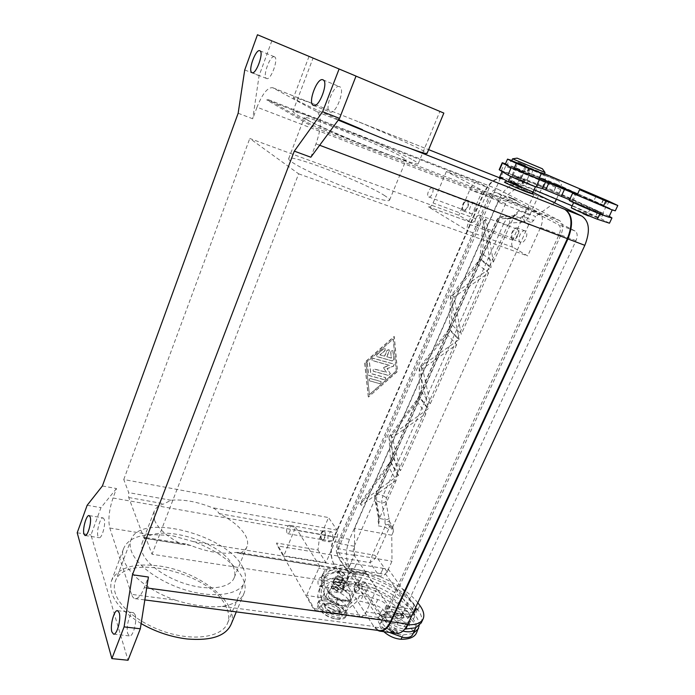 <?xml version="1.0" encoding="UTF-8"?>
<svg xmlns="http://www.w3.org/2000/svg" width="695" height="695" viewBox="0 0 695 695"><rect width="100%" height="100%" fill="white"/><g stroke="black" fill="none" stroke-linecap="round" stroke-linejoin="round"><path stroke-width="0.52" stroke-dasharray="3.48 2.61" d="M135.125 614.728L133.44 612.634C129.904 611.496 125.595 627.542 127.776 633.71L129.513 635.934C133.058 637.106 137.401 620.705 135.125 614.728M104.215 519.287L103.121 517.914C100.332 516.863 96.231 531.449 97.969 536.253L99.09 537.704C101.887 538.799 106.022 523.934 104.215 519.287M274.49 56.808L274.447 56.79C270.251 54.523 262.145 76.78 266.515 78.465L266.628 78.518C270.781 80.881 279.008 58.25 274.49 56.808M339.603 86.693L339.534 86.658C333.739 83.661 323.887 109.463 329.847 111.886L330.029 111.973C335.772 115.092 345.789 88.778 339.603 86.693M512.962 238.35C509.843 236.839 513.727 227.586 516.872 229.037L517.08 229.133C520.234 230.592 516.333 239.914 513.197 238.455L512.962 238.35M480.036 215.372L479.837 215.276C476.805 213.869 472.921 223.338 475.919 224.806L476.145 224.919C479.159 226.335 483.06 216.788 480.036 215.372M525.385 231.044L525.133 230.931C521.267 229.15 516.533 240.374 520.355 242.216L520.651 242.355C524.516 244.145 529.26 232.825 525.385 231.044M512.51 239.358C508.714 237.516 513.449 226.24 517.28 228.003L517.54 228.125C521.38 229.897 516.628 241.269 512.797 239.488L512.51 239.358M321.42 539.068C320.456 535.15 321.22 532.578 323.731 531.336L324.504 531.927C325.486 535.828 324.721 538.417 322.211 539.668L321.42 539.068M290.024 525.785L289.285 525.194C286.861 526.48 286.088 529.103 286.957 533.065L287.704 533.673C290.128 532.37 290.901 529.738 290.024 525.785M332.184 532.448L331.228 531.736C328.144 533.23 327.215 536.358 328.422 541.118L329.395 541.857C332.479 540.336 333.409 537.2 332.184 532.448M321.081 539.85C319.9 535.072 320.838 531.936 323.896 530.424L324.843 531.136C326.042 535.906 325.112 539.051 322.054 540.588L321.081 539.85M355.032 591.115C353.859 586.832 354.659 584.052 357.439 582.766L358.438 583.522C359.628 587.788 358.837 590.576 356.048 591.879L355.032 591.115M321.802 577.875L320.855 577.119C318.171 578.449 317.354 581.289 318.423 585.624L319.387 586.398C322.08 585.051 322.888 582.21 321.802 577.875M366.586 583.887L365.362 582.975C361.956 584.53 360.983 587.901 362.442 593.104L363.693 594.043C367.108 592.461 368.072 589.073 366.586 583.887M354.667 591.94C353.234 586.728 354.207 583.331 357.595 581.776L358.811 582.679C360.262 587.892 359.298 591.289 355.901 592.878L354.667 591.94M463.513 209.847C460.863 208.587 464.373 199.986 467.031 201.246L467.188 201.315C469.872 202.54 466.345 211.202 463.687 209.933L463.513 209.847M432.221 188.137L432.064 188.067C429.519 186.851 426.009 195.642 428.546 196.867L428.711 196.946C431.256 198.179 434.783 189.327 432.221 188.137M475.024 203.183L474.833 203.096C471.557 201.559 467.275 211.984 470.532 213.539L470.758 213.643C474.016 215.189 478.325 204.678 475.024 203.183M463.105 210.785C459.882 209.238 464.164 198.761 467.405 200.29L467.596 200.377C470.863 201.863 466.562 212.427 463.33 210.889L463.105 210.785M356.022 76.129L443.844 113.076M338.639 119.592C309.718 106.995 294.645 99.741 293.42 97.839C293.968 97.152 301.109 99.359 314.844 104.467L359.046 122.016C394.065 136.515 427.39 151.788 427.06 153.404M141.12 623.589C117.811 608.907 107.942 594.616 111.504 580.733C117.889 567.667 133.77 562.75 159.138 565.982C198.735 571.09 239.975 603.008 231.157 624.214M175.6 600.193C184.297 602.982 192.602 604.832 200.499 605.727C208.3 606.883 215.511 607.091 222.122 606.361C234.085 604.459 241.417 600.011 244.136 593.017C250.565 576.963 225.18 552.621 193.08 541.535L171.04 535.35L150.216 534.585C135.82 535.68 126.933 540.415 123.536 548.781C117.351 563.567 141.693 588.743 175.6 600.193L131.546 594.355C132.406 596.909 133.579 598.343 135.073 598.647C138.157 598.899 141.233 595.215 144.325 587.605L148.417 577.024M411.675 159.303C399.182 152.579 369.392 139.408 342.409 128.592L322.958 120.999C304.002 113.876 293.942 110.783 292.786 111.721L296.626 114.64C306.408 120.435 340.628 135.742 371.052 147.835L392.145 155.975C409.112 162.204 417.799 164.785 418.208 163.707C418.173 163.09 416.001 161.622 411.675 159.303M317.38 59.9L439.9 111.417L317.38 59.9M384.9 195.782C365.579 182.828 288.495 152.952 288.642 158.721C288.521 159.337 289.52 160.397 291.631 161.9C299.397 167.452 324.139 179.128 347.847 188.328C371.59 197.562 389.287 202.419 389.565 200.082C389.678 199.283 388.123 197.849 384.9 195.782M307.624 120.096L304.323 117.603C303.368 113.919 380.817 145.038 401.067 156.314L406.141 159.789C406.245 161.24 388.748 155.367 364.858 145.759C341.002 136.168 315.791 124.839 307.624 120.096M233.025 566.39C221.722 539.494 148.478 520.355 141.867 543.603L142.258 552.508C146.523 564.644 167.174 579.074 189.405 584.955C211.636 590.932 230.836 587.345 234.241 577.597C235.431 574.226 235.023 570.491 233.025 566.39M154.568 520.32L153.977 511.841C155.35 508.088 158.729 505.404 164.116 503.805L170.953 500.244C183.245 499.149 196.98 501.625 212.157 507.663C215.302 508.792 217.613 510.764 219.064 513.57C232.13 520.277 240.974 527.661 245.596 535.723C247.689 539.668 248.176 543.238 247.064 546.409C245.952 549.432 243.38 551.778 239.367 553.446L237.898 552.334L234.736 552.56C222.443 554.471 207.866 552.134 190.986 545.558L185.782 543.976L181.421 544.176C167.182 536.644 158.225 528.686 154.568 520.32M226.544 607.786C213.148 573.193 124.344 551.144 115.153 581.802C113.98 585.216 114.006 588.969 115.24 593.078C119.801 608.75 144.725 627.029 172.065 633.97C199.413 641.016 223.199 635.534 227.743 622.729C229.385 618.168 228.985 613.19 226.544 607.786M242.998 567.919C228.629 534.942 139.287 511.581 130.877 540.189C129.791 543.377 129.922 546.913 131.259 550.822C136.229 565.739 161.683 583.713 189.24 591.045C216.814 598.491 240.453 593.99 244.623 582.036C246.134 577.788 245.596 573.08 242.998 567.919M504.509 182.073L511.173 184.41L533.143 194.2M512.91 183.072L532.161 191.629L526.454 189.666L507.072 181.021L512.91 183.072M334.825 584.269C328.205 583.618 325.738 585.468 327.415 589.829C330.889 594.972 336.641 598.386 344.677 600.08L349.785 599.933C358.255 597.943 346.292 585.65 334.825 584.269M334.79 586.684C328.996 586.128 326.832 587.753 328.309 591.584C331.35 596.084 336.38 599.064 343.391 600.541L347.865 600.411C355.293 598.673 344.842 587.883 334.79 586.684M545.019 172.508L512.571 158.825M544.202 174.358L511.755 160.667M516.785 200.681L508.54 196.937L516.785 200.681M516.863 200.499L508.618 196.755L516.863 200.499M514.396 199.239L513.214 198.692L514.396 199.239M513.327 198.909L514.969 199.656L513.327 198.909M536.731 171.856L518.705 164.255M523.074 165.306L536.974 171.309L523.074 165.306M599.438 197.788L590.498 194.027M577.206 194.843L600.489 204.573L577.085 195.095M569.596 199.786L598.204 211.402L601.384 213.07L597.83 211.905L573.775 202.315L608.837 217.118M572.141 205.868L598.934 218.308L571.307 207.692M507.81 174.94L535.515 186.564L512.25 175.878L528.052 181.36C548.711 189.553 581.741 203.678 597.848 211.228L602.913 213.269L606.144 206.354L600.011 203.565C567.876 189.188 507.628 164.272 505.317 164.454L505.213 164.402M608.803 217.196L597.179 211.662L569.309 200.403M612.034 209.855L600.489 204.573L604.659 206.059L601.444 204.46L577.276 194.696M589.169 215.441L582.028 212.262L589.169 215.441M590.359 194.244L599.368 198.049M516.333 183.306L509.748 180.387L516.333 183.306M524.091 165.758L517.445 162.891L524.091 165.758M326.433 600.993C321.62 600.393 318.658 601.271 317.519 603.625C316.738 606.014 318.119 608.811 321.672 612.026C326.276 615.822 331.472 618.194 337.257 619.132L337.414 619.149C342.053 619.645 344.911 618.759 345.98 616.491C348.386 611.591 336.371 602.157 326.433 600.993M326.85 604.685C319.014 604.485 317.789 607.361 323.166 613.311C326.737 616.257 330.759 618.09 335.251 618.819L335.372 618.837C348.873 620.783 339.742 606.127 326.85 604.685M327.058 599.559C322.254 598.96 319.283 599.837 318.154 602.174C315.704 606.952 327.84 616.569 337.909 617.673C342.635 618.211 345.537 617.334 346.623 615.049C349.029 610.158 336.997 600.741 327.058 599.559M341.792 580.238L338.873 581.02C339.03 583.261 341.254 584.955 345.528 586.102L348.438 585.329C348.273 583.079 346.058 581.385 341.792 580.238M345.467 586.25C341.184 585.103 338.96 583.409 338.804 581.168L341.732 580.386C345.997 581.533 348.212 583.227 348.369 585.477L345.467 586.25M344.034 583.748L344.138 583.757C344.902 583.487 344.616 583.088 343.287 582.575L342.913 583.209L344.034 583.748M343.86 583.731L343.321 582.888L343.052 583.34L343.86 583.731M335.65 613.129C328.527 611.287 324.878 608.42 324.695 604.528C325.312 603.234 326.954 602.747 329.621 603.078C336.684 604.919 340.315 607.786 340.507 611.678C339.907 612.955 338.283 613.442 335.65 613.129M329.43 603.512C326.763 603.182 325.121 603.668 324.504 604.963C324.687 608.855 328.335 611.722 335.45 613.572C338.091 613.876 339.707 613.39 340.315 612.113C340.124 608.221 336.493 605.345 329.43 603.512M416.583 632.771C418.025 629.01 416.939 624.527 413.334 619.315C394.334 590.012 325.79 568.97 318.649 591.089C317.016 595.346 317.919 600.489 321.359 606.5C322.862 608.933 325.46 611.122 329.178 613.077C337.04 616.569 342.131 616.708 344.451 613.511C345.111 610.141 342.279 606.692 335.972 603.182C330.186 599.95 327.597 596.849 328.188 593.886C329.256 591.862 332.071 591.341 336.623 592.34C339.829 593.026 341.801 592.679 342.531 591.289L342.435 587.709C343.13 586.215 344.998 585.607 348.039 585.868C369.002 587.744 397.471 603.156 407.843 618.55L409.173 624.101C408.504 625.622 406.879 626.499 404.29 626.734L386.064 621.478C382.919 621.399 380.956 622.207 380.174 623.91C379.435 626.047 380.634 628.628 383.77 631.659M389.183 632.372C380.817 627.029 377.168 622.173 378.228 617.777C379.487 615.197 382.754 614.232 388.01 614.884C394.143 615.874 399.999 618.42 405.567 622.52L388.019 617.23C384.882 617.134 382.919 617.933 382.146 619.619C379.47 624.466 393.735 635.022 403.048 634.943L412.899 633.562L412.63 634.535M331.115 608.681C338.995 612.182 344.086 612.338 346.397 609.168C347.04 605.823 344.199 602.391 337.874 598.882C332.088 595.65 329.482 592.566 330.064 589.621C331.133 587.614 333.939 587.11 338.491 588.109C341.705 588.813 343.669 588.474 344.39 587.093L344.286 583.539C344.972 582.062 346.84 581.454 349.889 581.732C370.843 583.661 399.356 599.064 409.781 614.389L384.604 611.713L383.944 610.723C382.033 608.195 379.114 606.335 375.187 605.145L360.453 601.218L357.022 601.401L346.353 610.688C341.705 615.666 321.038 606.11 321.637 599.281L323.288 602.131C324.791 604.554 327.406 606.735 331.115 608.681M415.593 627.837C415.801 624.527 413.334 620.87 408.208 616.865L390.642 611.539C387.497 611.435 385.551 612.217 384.778 613.876C382.276 618.463 395.342 628.506 404.777 629.097M413.482 612.069L410.884 612.59L392.614 607.256C389.469 607.143 387.523 607.917 386.767 609.567C384.17 614.25 398.166 624.623 407.522 624.796M421.231 622.894C422.647 619.202 421.526 614.78 417.869 609.619L413.317 604.103C390.434 578.353 333.365 562.012 323.896 579.369L323.019 581.098C321.716 584.478 322.106 588.491 324.191 593.139L325.859 596.284C327.371 598.69 329.995 600.862 333.722 602.817C341.61 606.309 346.701 606.492 348.994 603.364C349.62 600.054 346.762 596.64 340.428 593.13C334.625 589.907 332.01 586.841 332.575 583.922C333.626 581.941 336.432 581.454 340.993 582.462C344.207 583.174 346.171 582.844 346.883 581.48L346.762 577.962C347.439 576.503 349.307 575.912 352.348 576.19C373.302 578.205 401.884 593.591 412.378 608.82L417.347 609.741L388.409 569.283L383.075 568.328L380.669 573.644L386.003 574.583L410.745 609.619C387.975 583.739 330.968 567.502 321.403 585.06L321.516 576.954L324.843 574.496L348.464 568.536L353.92 569.414L356.327 564.01L350.871 563.115L327.276 568.91L323.966 571.333L324.191 593.452C323.635 600.219 344.338 609.776 348.959 604.867L359.576 595.719L363.007 595.545L377.759 599.507C381.685 600.706 384.613 602.556 386.542 605.076L387.202 606.057L412.613 609.159L413.76 611.47M417.799 602.834C396.089 574.904 331.532 556.165 324.904 576.798C323.314 580.942 324.278 585.972 327.788 591.888C329.317 594.277 331.949 596.449 335.676 598.395C343.582 601.896 348.673 602.096 350.949 598.994C351.566 595.711 348.699 592.314 342.348 588.804C336.536 585.581 333.904 582.523 334.46 579.63C335.511 577.667 338.309 577.197 342.87 578.214C346.084 578.935 348.047 578.614 348.76 577.267L348.621 573.766C349.298 572.315 351.157 571.742 354.198 572.028C375.152 574.096 403.778 589.473 414.333 604.633L415.723 607.274M413.873 611.895L413.76 614.302C413.108 615.787 411.483 616.639 408.895 616.847L408.208 616.865C402.622 612.773 396.758 610.227 390.625 609.211C385.36 608.542 382.102 609.489 380.851 612.043C378.115 617.247 390.868 628.419 402.865 631.069M396.524 615.44L396.193 614.041C398.209 612.825 400.711 613.624 403.699 616.439L404.038 617.855L401.858 618.481L396.524 615.44M397.045 630.756C394.091 627.906 391.598 627.116 389.556 628.384L389.869 629.809L395.177 632.867L397.366 632.189L397.045 630.756M337.544 573.253L337.31 572.115C339.36 570.934 341.827 571.69 344.703 574.383L344.946 575.538L342.618 576.138L337.544 573.253M338.5 588.387C335.659 585.668 333.2 584.921 331.124 586.154L331.35 587.318L336.389 590.211L338.734 589.568L338.5 588.387M386.49 497.768L383.067 495.639L503.71 223.651L507.611 225.449L386.49 497.768L385.907 501.321L389.469 521.563L385.021 521.789L384.987 523.031L385.56 524.864L389.713 525.837L388.644 529.138L384.848 527.062L385.56 524.864L389.904 524.126L389.713 525.837L393.292 531.84L391.772 535.22L391.98 561.212L387.141 571.846L383.901 575.347L379.47 576.294L369.957 562.611L372.555 554.506L384.848 527.062L378.306 525.837L378.514 515.638L375.17 498.028L375.769 494.466L496.308 221.366L498.428 218.951L510.877 218.065L512.389 216.162L514.656 215.945L502.129 216.883L500.026 218.326L498.011 221.757L496.308 221.366M385.021 521.789L385.099 519.565L381.781 502.694L381.885 499.357L383.067 495.639L377.776 493.867L376.065 493.719L375.769 494.466M391.772 535.22L354.615 528.426L498.072 202.123L535.515 216.466L533.717 220.463L528.634 224.928L524.195 221.245C524.16 219.281 523.196 217.926 521.302 217.161L519.956 217.952L521.771 219.663L521.893 222.313L509.756 223.052L509.626 220.471L507.854 218.803L519.956 217.952L514.656 215.945L516.689 214.381L518.8 210.82L513.509 215.815L500.999 216.753L507.854 218.803L505.734 220.228L503.71 223.651L498.011 221.757L377.776 493.867L376.586 497.594L376.473 500.93L379.835 518.557L378.306 525.837M518.8 210.82L525.394 213.339L540.197 180.3L543.95 174.428L545.575 177.26L544.55 182.168L529.694 215.233L526.419 220.315L524.108 215.546L525.394 213.339L529.694 215.233M498.072 202.123L517.045 187.685L525.924 167.643L558.606 181.013L561.343 184.41L560.795 189.657L556.495 199.126M560.795 189.657L542.552 181.282L505.613 166.296L508.627 162.126L511.815 161.275L558.459 180.952M389.313 518.175L387.497 519.521L385.099 519.565L379.835 518.557L378.367 517.367L374.9 499.331L375.17 498.028M521.302 217.161L524.108 215.546L527.757 218.534L533.717 220.463M388.644 529.138L376.308 556.599L373.484 560.509L369.957 562.611L338.187 557.329L337.31 553.394L338.309 548.659L374.727 555.305L376.308 556.599L387.141 571.846M392.284 360.992L376.733 356.57L376.951 354.789L383.762 348.794L385.378 348.708L385.169 350.506L380.061 354.997L384.656 356.266L387.158 350.41L389.157 349.767L389.348 351.027L386.846 356.874L391.407 358.142L390.833 352.096C391.111 350.767 391.806 350.349 392.927 350.827L393.978 359.506L392.145 360.861L393.839 359.376L392.797 350.697C391.667 350.219 390.972 350.636 390.703 351.965L391.268 358.012L386.707 356.743L389.209 350.897L389.026 349.637L387.028 350.28L384.517 356.135L379.93 354.858L385.03 350.376L385.238 348.577L383.631 348.664L376.812 354.659L376.594 356.439L392.145 360.861M379.487 383.501C380.903 383.362 381.381 382.676 380.912 381.451L370.652 378.61C369.236 378.74 368.758 379.427 369.219 380.66L379.626 383.64L369.349 380.799C368.889 379.566 369.366 378.879 370.791 378.749L381.051 381.59C381.512 382.815 381.034 383.492 379.626 383.64M369.419 394.76L366.013 362.929L393.292 338.952L396.272 371.139L369.419 394.76L366.013 362.929M365.883 362.799L393.292 338.952M393.153 338.821L396.272 371.139M396.133 371L369.288 394.621M368.437 397.054L364.727 362.582L394.3 336.589L397.514 371.478L368.437 397.054L397.375 371.339L394.161 336.458L364.597 362.451L368.307 396.915M384.1 379.696L368.784 375.491L367.368 363.954C367.646 362.59 368.359 362.182 369.505 362.712L370.861 373.606L385.525 377.637C385.994 378.871 385.525 379.557 384.1 379.696L383.97 379.557C385.386 379.418 385.855 378.732 385.386 377.498L370.73 373.467L369.375 362.573C368.228 362.043 367.516 362.46 367.229 363.815L368.654 375.352L383.97 379.557M383.449 367.655L389.443 365.405L372.181 360.549C371.686 359.289 372.164 358.594 373.615 358.455L394.195 364.232L393.518 366.274L387.158 368.663L390.338 373.641L388.809 375.561L373.415 371.295C372.937 370.053 373.415 369.358 374.848 369.227L386.463 372.355L383.449 367.655L386.324 372.216L374.709 369.088C373.285 369.227 372.807 369.914 373.285 371.165L388.67 375.422L390.208 373.51L387.019 368.532L393.379 366.135L394.056 364.102L373.476 358.325C372.034 358.464 371.556 359.159 372.051 360.418L389.313 365.275L383.31 367.525M102.382 485.987L116.499 488.542L113.016 498.002C109.028 510.017 107.96 520.025 109.793 528.035L131.546 594.355M238.15 113.259L252.737 118.776L257.002 107.195L483.572 194.261L334.451 537.044C330.438 547.747 330.299 556.86 334.026 564.375L373.78 626.456L379.279 630.574M528.634 224.928L392.762 526.732L389.469 521.563L389.964 524.178L393.283 529.616L393.292 531.84M521.893 222.313L526.419 220.315L531.171 222.713M392.762 526.732L393.031 529.277M450.621 296.053L449.17 328.796L451.281 324.009L452.619 295.783L477.682 264.204L479.863 259.261L450.621 296.053L459.065 339.16L449.022 328.639L451.133 323.861L461.254 334.252L454.043 297.13L488.594 272.848L477.526 264.083L479.706 259.131L490.861 267.757L450.655 296.218M479.863 259.261L477.682 264.204M451.281 324.009L449.17 328.796M448.935 329.326L419.215 367.742L419.346 396.358L421.379 391.745L421.361 367.064L446.824 334.095L448.788 329.178L446.824 334.095M421.379 391.745L419.346 396.358M388.983 436.773L390.573 461.532L392.536 457.075L391.259 435.704L417.087 401.475L419.111 396.871L388.991 436.738L398.461 475.25L359.854 503.267L360.679 503.988L388.392 466.467L390.234 461.828L359.854 503.267M419.111 396.871L417.087 401.475M392.536 457.075L390.573 461.532M390.355 462.027L388.392 466.467M482.304 253.736L485.336 218.986L483.26 221.531L479.95 258.575L482.304 253.736L480.115 258.705M485.336 218.986L486.135 219.507L483.26 221.531M483.294 221.705L491.113 267.193L479.95 258.575L482.139 253.614L493.389 262.093L486.135 219.507M452.619 295.783L454.043 297.13M359.914 503.362L361.313 505.326L396.211 480.306L388.279 466.258L390.234 461.828L398.235 475.762M421.361 367.064L422.638 368.671L456.641 344.607L446.685 333.939L448.788 329.169L458.822 339.707L419.38 367.612M419.25 367.907L428.198 408.469L419.215 396.176L421.248 391.563M391.259 435.704L392.388 437.563L425.861 413.707L416.957 401.293L418.981 396.697L427.964 408.999L389.018 436.92M390.451 461.324L392.423 456.876L400.485 470.689L392.388 437.563M421.248 391.572L430.309 403.734L422.638 368.671M488.594 272.848L461.254 334.252M505.613 166.296L500.582 177.79M500.426 178.146L338.309 548.659M515.021 214.321L493.389 262.093M491.113 267.193L490.861 267.757M459.065 339.16L458.822 339.707M428.198 408.469L427.964 408.999M396.211 480.306L378.08 521.476M456.641 344.607L430.309 403.734M398.461 475.25L390.451 461.332M425.861 413.707L400.485 470.689M360.679 503.988L361.313 505.326M354.615 528.426L354.424 554.871L347.213 571.151L338.187 557.329M525.924 167.643L511.885 161.301M554.601 202.862L535.515 216.466M517.045 187.685L551.013 201.116M556.982 184.236L529.946 173.237L526.984 179.909L554.011 190.778L556.982 184.236L615.292 210.828M609.228 216.275L554.011 190.778M602.913 213.269L596.814 210.429C564.844 195.825 504.648 171.066 502.207 171.587M526.984 179.909L499.192 169.719M554.106 190.821L557.069 184.279M383.136 568.414L380.73 573.731M380.669 573.644L353.859 569.327M321.629 598.96L321.403 585.06L320.517 586.815C319.196 590.229 319.57 594.277 321.629 598.96M350.871 563.115L348.464 568.536M356.327 564.01L353.92 569.414M388.409 569.283L386.003 574.583M417.347 609.741L414.75 615.292L410.015 614.728L411.136 619.905C410.476 621.417 408.851 622.277 406.262 622.503L405.567 622.52C410.684 626.543 413.125 630.226 412.899 633.562L413.134 633.466M419.189 625.717C419.302 622.546 417.99 619.028 415.271 615.162L410.745 609.619L414.75 615.292M387.202 606.057L384.604 611.713M356.266 563.923L383.075 568.328M219.064 513.57L295.566 527.184L283.847 555.783L276.523 543.012L277.461 545.905L313.332 608.542L315.174 610.375L306.617 595.467L319.717 566.295L239.367 553.446M337.718 555.957L377.915 617.429L380.608 619.427C382.789 619.653 384.691 618.09 386.333 614.736L560.83 235.197C563.576 228.125 563.15 223.26 559.545 220.584L498.08 189.327C494.658 188.632 491.521 191.177 488.672 196.963L337.909 542.23C335.885 547.634 335.824 552.212 337.718 555.957L277.461 545.905M505.465 163.829L529.946 173.237M577.615 193.948L606.144 206.354M538.79 179.258L515.395 168.737L539.416 177.859M505.187 164.472L511.034 167.608M521.563 177.738L524.525 171.04M527.071 179.953L530.033 173.281M559.414 192.958L562.377 186.434M572.923 201.315L576.094 194.409M609.463 223.208L600.932 218.604C571.646 204.538 500.044 175.018 499.731 176.956M533.074 192.029L509.904 181.204L534.064 189.813M536.801 171.7L518.948 163.707M515.395 168.737L517.758 163.377L544.437 173.837M592.766 194.339L599.203 197.163M544.489 173.733L511.815 160.519M498.358 189.448L268.531 99.767L311.777 124.952L313.202 127.133L266.698 99.898L476.978 181.864L489.124 188.11L446.39 171.491L433.081 202.975C431.682 205.92 430.196 207.249 428.615 206.954L468.369 231.183C466.823 229.81 466.71 227.352 468.039 223.825L482.539 190.439L446.39 171.491M559.545 220.584L311.777 124.952M317.971 549.98L325.929 562.611L336.988 537.226C338.039 534.403 338.074 532.049 337.092 530.172L328.544 517.575L319.309 538.999L317.971 549.98L276.523 543.012M181.421 544.176L143.987 538.191L128.714 497.507L128.723 492.633L123.762 479.515L328.544 517.575M319.717 566.295L295.566 527.184M315.174 610.375L359.871 616.491L350.61 601.801L362.512 575.234L365.422 572.776L366.613 573.653L376.76 588.596L152.031 554.245L146.02 538.364L145.229 537.478L143.987 538.191M502.459 178.945C495.544 177.564 489.254 182.672 483.572 194.261M310.821 157.226L315.99 143.874C321.689 127.168 321.976 116.447 316.868 111.704L272.657 87.692C267.618 87.231 262.406 93.738 257.002 107.195M533.004 193.835L503.562 179.466L533.004 193.835M128.714 497.507L164.116 503.805M325.929 562.611L283.847 555.783M541.466 215.042L527.105 207.657L512.589 240.062C511.277 243.493 511.433 245.908 513.066 247.29L527.661 255.916L540.536 227.526C542.613 222.6 542.925 218.439 541.466 215.042L313.202 127.133M527.105 207.657L482.539 190.439M489.124 188.11L475.78 218.725C474.372 221.592 472.843 222.852 471.193 222.53L458.839 215.259L249.783 138.47L298.642 173.828L152.031 554.245M266.698 99.898L268.531 99.767M123.762 479.515L249.783 138.47M359.871 616.491L360.531 616.682C362.668 616.899 364.545 615.31 366.178 611.921L376.76 588.596M350.61 601.801L306.617 595.467M298.642 173.828L527.661 255.916M476.978 181.864C474.19 182.802 471.809 185.426 469.837 189.735L458.839 215.259M116.499 488.542L100.975 507.645L90.975 534.959L128.028 660.25M356.031 76.094L271.867 40.805L259.096 75.694L252.737 118.776M257.463 34.75L271.867 40.805M244.727 69.943L259.096 75.694M87.153 505.282L100.975 507.645M77.197 532.787L90.975 534.959M354.424 554.871L391.98 561.212M347.213 571.151L379.47 576.294M396.263 617.256L398.087 618.576C399.564 618.724 400.85 617.69 401.945 615.475L575.99 240.679C577.814 236.031 577.51 232.808 575.078 231.009L511.928 198.657C509.617 198.179 507.515 199.839 505.604 203.644L354.268 546.227C352.921 549.806 352.895 552.838 354.207 555.314L396.263 617.256L379.644 614.945L338.656 552.699C337.396 550.205 337.431 547.156 338.786 543.542L489.958 197.641C491.86 193.792 493.945 192.098 496.221 192.558L558.363 224.598C560.761 226.396 561.039 229.645 559.214 234.337L385.256 613.138C384.17 615.37 382.893 616.413 381.433 616.265L379.644 614.945M377.446 630.339L374.127 626.994L333.739 563.923C330.021 556.417 330.16 547.312 334.165 536.618L483.147 194.035C488.516 182.959 494.579 177.79 501.356 178.511M532.327 192.046L517.714 184.966C510.712 183.532 504.361 188.545 498.68 200.004L349.524 539.329C345.519 549.936 345.441 558.971 349.272 566.442L390.729 629.192L396.358 633.301M337.796 575.729C341.184 576.641 342.948 577.979 343.078 579.76L340.741 580.368C337.336 579.456 335.572 578.11 335.45 576.346L337.796 575.729M338.257 585.998L340.593 585.372C340.472 583.583 338.717 582.236 335.329 581.324L332.974 581.958C333.096 583.748 334.851 585.094 338.257 585.998M340.446 579.899C337.727 579.17 336.31 578.101 336.206 576.676L338.083 576.19C340.802 576.92 342.209 577.997 342.314 579.413L340.446 579.899M335.615 581.793L333.739 582.297C333.835 583.722 335.242 584.799 337.961 585.529L339.829 585.025C339.733 583.591 338.335 582.514 335.615 581.793M514.039 175.878L520.633 178.78L514.039 175.878M521.754 171.04L515.125 168.155L521.754 171.04M514.5 176.096L519.773 178.415L514.5 176.096M521.285 170.822L515.985 168.511L521.285 170.822M595.945 196.32L593.461 201.663M590.159 208.769L587.701 214.077M588.413 215.963L583.14 213.686M510.677 181.682L516.759 184.097L510.677 181.682M524.03 164.88L519.017 162.752L524.03 164.88M401.962 637.263L403.048 634.943M335.972 603.182L337.874 598.882M340.428 593.13L342.348 588.804M403.395 615.787C399.521 612.782 397.505 612.495 397.366 614.936L401.849 617.499C403.587 617.62 404.108 617.056 403.395 615.787M396.211 631.251C392.371 628.211 390.355 627.95 390.182 630.452L394.638 633.023C396.376 633.128 396.906 632.537 396.211 631.251M344.381 573.731C340.785 570.925 338.778 570.612 338.361 572.776L342.626 575.199C344.373 575.364 344.963 574.878 344.381 573.731M337.683 588.865C334.121 586.033 332.114 585.737 331.671 587.961L335.911 590.394C337.657 590.542 338.248 590.029 337.683 588.865M385.907 501.321L384.127 502.65L381.781 502.694L376.473 500.93L374.9 499.331C374.622 498.002 374.883 496.23 375.708 494.006L496.1 221.184C497.707 218.517 497.194 218.134 500.999 216.762L499.905 217.101L498.428 218.951M113.016 498.002L334.451 537.044M509.756 223.052L507.611 225.449M510.877 218.065L513.701 216.475M378.558 519.93L378.514 515.638M324.191 593.452L321.637 599.281M323.748 572.637L321.29 578.275M327.276 568.91L324.843 574.496M386.542 605.076L383.944 610.723M377.759 599.507L375.187 605.145M363.007 595.545L360.453 601.218M359.576 595.719L357.022 601.401M348.959 604.867L346.353 610.688M325.859 596.284L327.788 591.888M340.993 582.462L342.87 578.214M346.831 580.004L348.699 575.799M352.348 576.19L354.198 572.028M412.378 608.82L414.333 604.633M408.895 616.847L410.884 612.59M401.641 614.893L403.621 610.627M417.869 609.619L419.823 605.441M321.359 606.5L323.288 602.131M336.623 592.34L338.491 588.109M342.487 589.794L344.346 585.607M348.039 585.868L349.889 581.732M407.843 618.55L409.781 614.389M404.29 626.734L406.262 622.503M397.036 624.805L399.008 620.566M413.334 619.315L415.271 615.162M377.915 617.429L313.332 608.542M501.408 170.388L504.44 163.447M571.898 200.838L575.034 194.001M523.326 180.961L520.929 186.356M519.704 178.641L517.367 183.914M524.299 180.222L521.988 185.435M528.052 181.36L525.759 186.495M597.848 211.228L595.424 216.414M597.83 211.905L595.354 217.205M603.356 213.435L600.932 218.604M528.938 168.32L526.523 173.741M525.168 166.287L522.822 171.596M529.729 168.008L527.401 173.246M533.413 169.302L531.11 174.48M603.364 199.404L601.079 204.295M603.616 199.5L601.132 204.825M609.02 201.324L606.587 206.528M337.092 530.172L212.157 507.663M170.953 500.244L128.723 492.633M336.988 537.226L294.845 529.79M366.613 573.653L234.736 552.56M362.512 575.234L318.449 568.241M109.793 528.035L150.216 534.585M193.08 541.535L334.026 564.375M359.046 122.016L428.624 149.651L356.648 121.043M272.953 87.831L314.844 104.467M337.909 542.23L319.309 538.999M475.78 218.725L433.081 202.975M470.941 222.409L428.381 206.841M190.986 545.558L146.02 538.364M513.066 247.29L468.369 231.183M512.589 240.062L468.039 223.825M560.83 235.197L540.536 227.526M488.672 196.963L469.837 189.735M386.333 614.736L366.178 611.921M222.122 606.361L373.78 626.456M144.325 587.605L146.706 587.927M316.868 111.704L338.248 120.122M315.99 143.874L319.665 145.264M401.945 615.475L385.256 613.138M354.207 555.314L338.656 552.699M354.268 546.227L338.786 543.542M505.604 203.644L489.958 197.641M512.128 198.744L496.412 192.645M575.078 231.009L558.363 224.598M575.99 240.679L559.214 234.337M390.729 629.192L374.127 626.994M349.272 566.442L333.739 563.923M349.524 539.329L334.165 536.618M498.68 200.004L483.147 194.035M518.14 185.157L502.798 179.067M117.577 610.67L133.44 612.634M89.134 515.586L103.121 517.914M259.826 50.752L274.447 56.79M322.923 79.821L339.534 86.658M516.872 229.037L479.837 215.276M525.133 230.931L517.28 228.003M323.731 531.336L289.285 525.194M331.228 531.736L323.896 530.424M357.439 582.766L320.855 577.119M365.362 582.975L357.595 581.776M467.031 201.246L432.064 188.067M474.833 203.096L467.405 200.29M111.504 580.733L123.536 548.781M292.786 111.721L313.054 58.093M288.642 158.721L304.323 117.603M141.867 543.603L153.977 511.841M115.153 581.802L130.877 540.189M327.415 589.838L328.309 591.584M509.748 180.387L510.643 181.664C514.908 183.906 517.462 184.688 518.314 184.01M526.063 166.513L525.116 165.254C514.717 160.866 519.313 162.621 517.445 162.891M321.672 612.026L323.166 613.311M318.154 602.174L317.519 603.625M324.695 604.528L324.504 604.963M380.174 623.91L382.146 619.619M344.451 613.511L346.397 609.168M384.778 613.876L386.767 609.567M348.994 603.364L350.949 598.994M380.851 612.043L378.228 617.777M404.038 617.855L403.691 615.961C401.788 612.816 395.359 612.582 396.193 614.041M397.366 632.189C398.209 633.632 391.85 633.545 389.878 630.278L389.556 628.384M344.946 575.538L344.685 573.922C341.992 571.768 340.203 570.838 339.316 571.151L337.31 572.115M338.734 589.568L337.318 590.524C335.164 590.594 333.174 589.673 331.359 587.761L331.124 586.154M511.815 161.275L558.606 181.013M391.528 526.671L393.283 529.616M392.71 528.817L391.52 526.654M321.516 576.954L323.966 571.333M334.46 579.63L332.575 583.922M348.76 577.267L346.883 581.48M348.621 573.766L346.762 577.962M415.732 610.08L413.76 614.302M324.904 576.798L323.019 581.098M330.064 589.621L328.188 593.886M344.39 587.093L342.531 591.289M344.286 583.539L342.435 587.709M409.173 624.101L411.136 619.905M318.649 591.089L320.517 586.815M340.315 612.113L340.507 611.678M345.98 616.491L346.623 615.049M335.372 618.837L337.414 619.149M581.993 212.835L582.028 212.262M512.25 175.878L509.904 181.204M524.925 180.587L522.605 185.817M523.431 179.71L521.128 184.905M601.384 213.07L598.934 218.308M530.372 168.338L528.035 173.594M528.826 167.547L526.515 172.768M607.117 200.803L604.659 206.059M347.865 600.411L349.785 599.933M227.743 622.729L244.623 582.036M234.241 577.597L247.064 546.409M389.565 200.082L406.141 159.789M418.208 163.707L439.9 111.417M365.422 572.776L237.898 552.334M244.136 593.017L236.291 611.878M309.032 56.399L293.42 97.839M272.657 87.692L316.659 105.162M471.193 222.53L428.615 206.954M463.33 210.889L470.758 213.643M428.711 196.946L463.687 209.933M355.901 592.878L363.693 594.043M319.387 586.398L356.048 591.879M322.054 540.588L329.395 541.857M287.704 533.673L322.211 539.668M512.797 239.488L520.651 242.355M476.145 224.919L513.197 238.455M185.782 543.976L145.229 537.478M498.08 189.327L268.339 99.672M380.608 619.427L360.531 616.682M135.073 598.647L144.829 599.924M313.436 105.397L330.029 111.973M252.024 72.662L266.628 78.518M85.103 535.515L99.09 537.704M113.659 634.144L129.513 635.934M398.087 618.576L381.433 616.265M511.928 198.657L496.221 192.558M517.714 184.966L502.667 178.989M343.078 579.76L340.593 585.372M336.206 576.685L333.739 582.297M339.829 585.025L342.314 579.413M332.974 581.958L335.45 576.346M512.05 175.149L515.125 168.155M519.773 178.415L522.866 171.422M512.901 175.514L515.985 168.52M520.633 178.78L523.726 171.778"/><path stroke-width="1.04" d="M111.878 631.903C109.827 625.7 114.162 609.541 117.577 610.67L119.192 612.764C121.338 618.767 116.968 635.291 113.546 634.127L111.878 631.903M83.956 534.047C82.323 529.234 86.432 514.543 89.134 515.586L90.176 516.958C91.888 521.624 87.726 536.583 85.033 535.506L83.956 534.047M251.911 72.61C247.681 70.986 255.769 48.537 259.826 50.752L259.869 50.77C264.248 52.142 256.038 74.982 252.024 72.662L251.911 72.61M313.263 105.31C307.468 102.956 317.302 76.893 322.923 79.821L322.993 79.856C329.004 81.862 319.005 108.455 313.436 105.397L313.263 105.31M338.248 120.122L388.766 140.946L410.45 148.556C421.448 152.526 426.982 154.142 427.06 153.404L443.844 113.076L356.022 76.129M236.291 611.878L231.157 624.214C225.901 636.038 211.202 640.955 187.033 638.974C170.987 636.994 155.68 631.868 141.12 623.589M532.257 191.872L533.143 194.2L526.628 191.985C517.48 188.397 503.606 182.177 504.483 182.081L504.509 182.073M512.571 158.825L545.028 172.516L542.395 168.789L517.123 158.139L542.395 168.781M517.123 158.139L512.554 158.834L511.746 160.675L544.202 174.358L545.028 172.525M518.705 164.255L536.879 171.526M590.498 194.027L579.569 189.683L605.84 200.994L617.803 205.503L609.02 201.324L544.489 173.733M511.815 160.519L507.524 159.12L516.316 163.386L536.801 171.7M577.276 194.696L511.034 167.608L538.79 179.258L541.24 173.767M499.731 176.956L508.21 181.812L533.074 192.029L535.445 186.72M577.085 195.095L612.191 209.986L572.602 193.219L569.301 200.429C568.614 200.655 588.795 209.569 600.966 214.399L608.803 217.196L612.182 210.003M597.578 197.363L590.359 194.244C590.029 192.697 593.261 194.678 598.23 196.668L599.368 198.049L597.578 197.363M383.77 631.659C389.096 636.238 394.847 638.774 401.024 639.27C409.407 639.339 414.594 637.176 416.583 632.771L419.189 625.717M404.777 629.097L415.593 627.837L421.231 622.894L423.238 618.637C424.636 614.979 423.498 610.584 419.823 605.441L417.799 602.834M407.522 624.796L407.783 624.814C416.157 624.979 421.309 622.92 423.238 618.637M402.865 631.069L405.837 631.633C410.98 632.215 414.142 631.277 415.332 628.801L415.593 627.837M415.332 628.801L412.63 634.535C411.431 637.037 408.26 638.01 403.126 637.437L389.183 632.372M238.15 113.259L102.382 485.987L87.153 505.282L77.197 532.787L111.86 658.608L124.084 626.89L140.312 628.784L148.417 577.024L132.458 574.765L294.315 151.128L310.821 157.226L339.525 118.393L356.031 76.094L257.463 34.75L244.727 69.943L238.15 113.259M556.495 199.126L554.601 202.862M551.013 201.116L554.897 202.653M505.213 164.402L502.242 162.726L499.184 169.728L507.81 174.94L502.207 171.587M415.723 607.274L415.732 610.08L413.482 612.069M413.134 633.466L418.572 628.541M502.242 162.726L505.465 163.829M539.416 177.859L577.615 193.948M507.81 174.94L507.941 175.018C510.026 176.4 533.604 186.373 536.08 186.912L542.578 188.658L569.596 199.786M505.187 164.472L511.034 167.608M612.034 209.855L615.292 210.828L617.794 205.52M572.602 193.219L577.206 194.843M571.307 207.692L571.299 207.709C570.664 207.953 588.5 215.841 597.326 219.212L609.463 223.208L611.939 217.952M534.064 189.813L572.141 205.868M608.837 217.118L611.956 217.909L609.228 216.275M518.705 164.263L517.758 163.377M544.437 173.837L592.766 194.339M599.203 197.163L607.126 200.786L599.438 197.788M362.521 129.678L338.639 119.592M502.876 179.136L428.633 149.633L501.356 178.511M144.829 599.924L379.279 630.574C383.597 630.999 387.393 627.889 390.668 621.234L567.372 238.663C572.923 224.355 572.037 214.564 564.705 209.299L565.252 209.569C572.584 214.833 573.479 224.633 567.928 238.95L391.033 621.782C387.758 628.436 383.961 631.547 379.635 631.121L377.446 630.339M111.86 658.608L128.028 660.25L140.312 628.784M124.084 626.89L132.458 574.765M294.315 151.128L322.628 111.721L339.525 118.393M322.628 111.721L339.108 68.979M379.991 631.173L396.358 633.301C400.746 633.744 404.586 630.669 407.869 624.075L584.834 245.326C590.376 231.166 589.412 221.436 581.958 216.145L532.327 192.046M516.316 163.386L513.874 168.937M510.617 176.348L508.21 181.812M583.14 213.686L588.413 215.963M597.483 196.442L592.166 194.183L597.483 196.442M401.024 639.27L401.962 637.263M405.75 629.157L407.783 624.814M499.479 169.954L502.546 162.925M507.941 175.018L511.164 167.677M561.343 196.268L564.548 189.222M545.766 189.883L548.963 182.794M542.578 188.658L545.784 181.543M536.08 186.912L539.355 179.588M599.794 213.93L597.326 219.212M605.84 200.994L603.277 206.476M410.45 148.556L564.705 209.299M146.706 587.927L390.668 621.234M319.665 145.264L567.372 238.663M407.869 624.075L391.033 621.782M581.958 216.145L565.252 209.569M584.834 245.326L567.928 238.95M581.993 212.835L590.559 216.484M573.61 202.671L571.299 207.709M502.042 171.665L499.696 177.025M579.569 189.683L577.085 195.113M507.524 159.12L505.169 164.507M506.82 181.126L504.483 182.081M502.667 178.989L502.016 178.728"/></g></svg>
